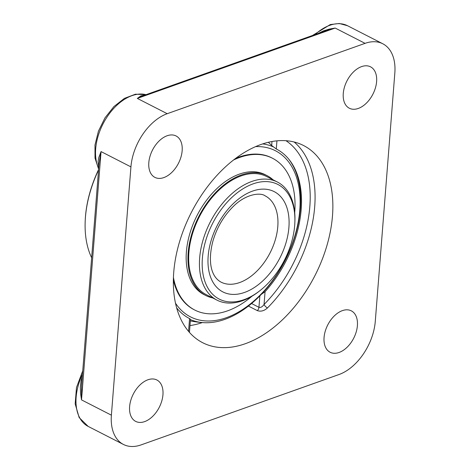 <?xml version="1.0" encoding="UTF-8"?>
<svg xmlns="http://www.w3.org/2000/svg" width="470" height="470" viewBox="0 0 470 470"><rect width="100%" height="100%" fill="white"/><g stroke="black" fill="none" stroke-linecap="round" stroke-linejoin="round"><path stroke-width="0.7" d="M82.315 376.311L81.046 380.782L80.346 387.168L80.576 393.578L81.516 399.888L81.569 385.782M81.563 385.876L99.076 163.29L101.056 151.593L98.823 157.468L98.066 161.386L98.747 167.484M167.214 113.699L365.067 43.352A46.072 28.87 -62.9 0 1 382.797 43.775A46.072 28.87 -62.9 0 1 394.829 73.044L375.283 321.339A46.072 28.87 -62.9 0 1 339.005 374.525L141.147 444.873A46.072 28.87 -62.9 0 1 123.422 444.45A46.072 28.87 -62.9 0 1 111.39 415.174L130.93 166.879A46.072 28.87 -62.9 0 1 167.214 113.699L137.334 98.412L143.838 95.457M145.43 94.887L140.883 95.874L137.334 98.412L335.192 28.059L329.241 29.093L323.407 30.903L318.102 33.493M143.75 95.486L325.98 30.691L335.192 28.059L365.067 43.352M271.995 141.523L271.683 145.506L276.295 148.996A95.24 59.678 -62.9 0 1 289.379 159.906A95.24 59.678 -62.9 0 1 265.062 291.735L261.432 294.243M248.436 306.07L257.313 310.617A3.443 2.156 117.1 0 0 258.952 307.31C260.697 307.809 262.401 306.857 264.064 304.454A3.443 1.222 -135.2 0 0 267.454 307.944A110.75 69.395 117.1 0 0 294.144 141.999M188.541 331.35A3.443 2.679 110.4 0 1 188.564 331.297L189.193 332.114M257.313 310.617C260.809 311.804 264.187 310.911 267.454 307.944M189.445 332.402L190.473 319.359L189.569 318.578A95.24 59.678 -62.9 0 1 176.65 307.879M173.73 272.336A110.75 69.395 -62.9 0 1 222.51 169.658A110.75 69.395 -62.9 0 1 303.567 145.524A110.75 69.395 -62.9 0 1 332.484 215.889A110.75 69.395 -62.9 0 1 283.71 318.566A110.75 69.395 -62.9 0 1 202.652 342.701A110.75 69.395 -62.9 0 1 173.73 272.336M271.683 145.506A87.931 57.076 -109.6 0 0 268.341 142.292M376.605 81.604A23.253 14.57 -62.9 0 1 366.359 103.165A23.253 14.57 -62.9 0 1 349.339 108.229A23.253 14.57 -62.9 0 1 346.966 80.893A23.253 14.57 -62.9 0 1 370.53 66.828A23.253 14.57 -62.9 0 1 376.605 81.604M167.132 135.754A23.253 14.57 -62.9 0 1 176.08 135.971A23.253 14.57 -62.9 0 1 178.459 163.307A23.253 14.57 -62.9 0 1 154.888 177.372A23.253 14.57 -62.9 0 1 150.006 156.299A23.253 14.57 -62.9 0 1 167.132 135.754M129.614 406.62A23.253 14.57 -62.9 0 1 139.854 385.059A23.253 14.57 -62.9 0 1 156.874 379.995A23.253 14.57 -62.9 0 1 159.254 407.331A23.253 14.57 -62.9 0 1 135.683 421.396A23.253 14.57 -62.9 0 1 129.614 406.62M339.082 352.471A23.253 14.57 -62.9 0 1 330.134 352.253A23.253 14.57 -62.9 0 1 327.76 324.911A23.253 14.57 -62.9 0 1 351.325 310.852A23.253 14.57 -62.9 0 1 356.213 331.926A23.253 14.57 -62.9 0 1 339.082 352.471M91.644 257.766A94.958 59.502 -62.9 0 1 85.176 221.593A94.958 59.502 -62.9 0 1 98.547 170.011M98.583 169.6A93.988 58.891 117.1 0 0 85.199 220.959L85.176 221.593M294.855 222.469L294.901 221.2A66.323 41.56 117.1 0 0 277.412 182.043A66.323 41.56 117.1 0 0 228.867 196.495A66.323 41.56 117.1 0 0 199.656 257.989A66.323 41.56 117.1 0 0 216.976 300.124A66.323 41.56 117.1 0 0 258.97 291.412L259.969 290.63A64.384 40.344 -62.9 0 1 202.688 271.918A64.384 40.344 -62.9 0 1 246.174 186.948A64.384 40.344 -62.9 0 1 294.855 222.469A64.384 40.344 -62.9 0 1 294.684 225.365A64.384 40.344 -62.9 0 1 259.969 290.63M235.623 158.402A85.27 53.427 -62.9 0 1 271.789 157.885A85.27 53.427 117.1 0 0 257.407 154.131A85.27 53.427 117.1 0 0 235.623 158.402M194.092 309.695A85.27 53.427 -62.9 0 1 173.359 280.055A85.27 53.427 117.1 0 0 194.092 309.695L194.78 310.047A85.27 53.427 117.1 0 0 209.156 313.801A85.27 53.427 117.1 0 0 251.949 296.241M190.456 319.612A95.851 60.06 117.1 0 0 203.463 322.649A95.851 60.06 117.1 0 0 224.883 319.347A95.851 60.06 117.1 0 0 300.365 208.709A95.851 60.06 117.1 0 0 288.574 158.913M273.041 146.734A95.851 60.06 117.1 0 0 262.671 143.908M255.609 146.617A93.295 58.462 -62.9 0 1 299.807 210.014A93.295 58.462 -62.9 0 1 247.825 305.876A93.295 58.462 -62.9 0 1 175.486 303.168M277.412 182.043L266.643 176.532A66.323 41.56 117.1 0 0 255.457 173.606A66.323 41.56 117.1 0 0 195.638 224.913A66.323 41.56 117.1 0 0 206.207 294.614L216.976 300.124M273.041 179.804A67.31 42.177 117.1 0 0 267.089 175.657A67.31 42.177 117.1 0 0 255.739 172.69A67.31 42.177 117.1 0 0 195.032 224.754A67.31 42.177 117.1 0 0 205.76 295.489A67.31 42.177 117.1 0 0 212.605 297.892M294.714 212.687A85.27 53.427 117.1 0 0 272.471 158.237A85.27 53.427 117.1 0 0 258.089 154.477A85.27 53.427 117.1 0 0 233.531 160M173.43 277.429A85.27 53.427 117.1 0 0 194.78 310.047M267.089 175.657L265.297 174.74A67.31 42.177 117.1 0 0 253.941 171.773A67.31 42.177 117.1 0 0 193.235 223.838A67.31 42.177 117.1 0 0 203.962 294.572L205.76 295.489M111.39 415.174L81.516 399.888L101.056 151.593L130.93 166.879M98.677 168.425A46.072 28.87 -62.9 0 1 106.549 117.77A46.072 28.87 -62.9 0 1 146.011 94.681M315.106 34.557A46.072 28.87 -62.9 0 1 347.541 25.732L382.797 43.775M276.295 148.996L276.936 140.841M285.989 140.706A107.307 67.239 -62.9 0 1 264.064 304.454L265.062 291.735M189.569 318.578L188.564 331.297A107.307 67.239 -62.9 0 1 188.464 331.262M259.851 295.883L258.952 307.31L251.573 303.532M189.986 325.575A110.75 69.395 117.1 0 0 202.341 322.567M123.422 444.45L88.166 426.407A46.072 28.87 -62.9 0 1 82.479 374.232M265.145 195.849A48.445 30.356 -62.9 0 1 277.793 226.628A48.445 30.356 -62.9 0 1 239.641 282.552A48.445 30.356 -62.9 0 1 221 282.106C210.489 276.307 207.922 260.621 212.804 241.457C216.682 228.05 223.297 216.6 232.65 207.106C245.487 193.763 260.545 192.265 265.145 195.849M244.547 292.434A56.324 35.291 117.1 0 0 288.903 227.421A56.324 35.291 117.1 0 0 252.525 191.114A56.324 35.291 117.1 0 0 208.169 256.127A56.324 35.291 117.1 0 0 244.547 292.434M312.521 35.473L330.293 24.558L339.305 23.5L347.541 25.732M98.618 169.124L95.011 158.09L94.987 145.007L98.447 131.13L104.986 117.853L113.94 106.543L124.421 98.371L135.477 94.2L146.082 94.658M88.166 426.407L79.154 417.554L75.171 403.859L76.492 387.497L82.744 370.824M190.35 320.916A100.768 100.768 0 0 0 203.445 322.643M271.789 157.885L272.471 158.237"/></g></svg>
